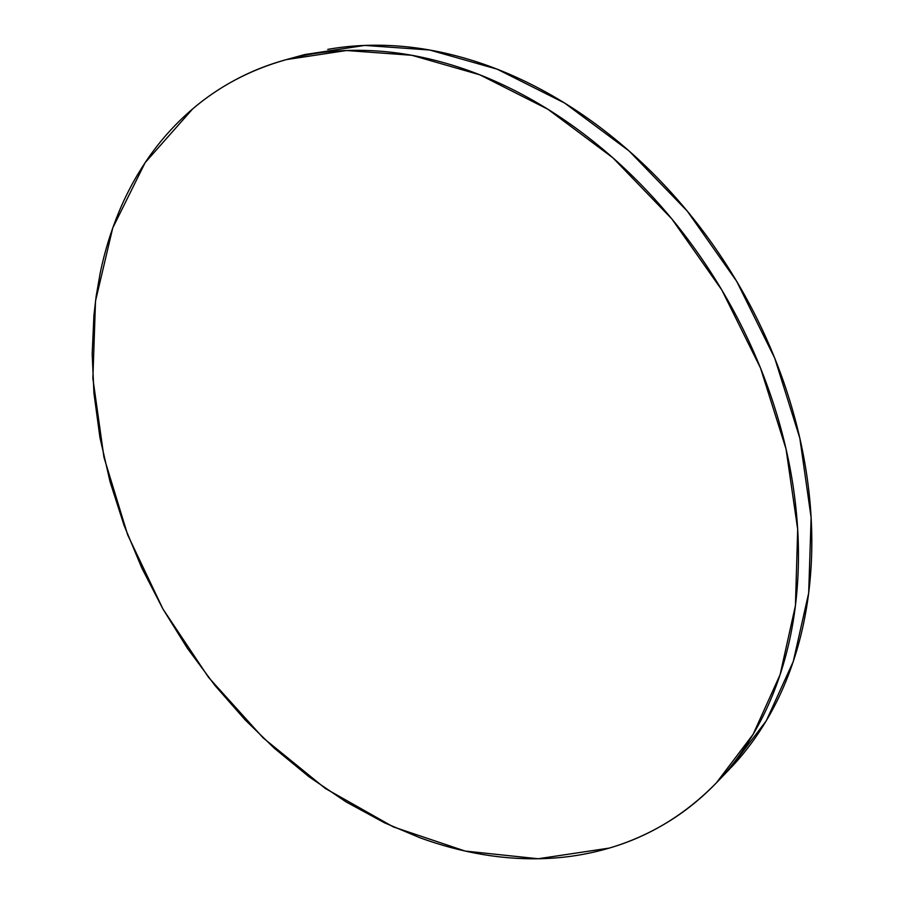 <?xml version="1.0" encoding="UTF-8"?>
<svg xmlns="http://www.w3.org/2000/svg" width="904" height="904" viewBox="0 0 904 904"><rect width="100%" height="100%" fill="white"/><g stroke="black" fill="none" stroke-linecap="round" stroke-linejoin="round"><path stroke-width="1.36" d="M609.262 848.088L538.14 858.755L465.131 851.059L393.353 826.911L325.338 788.469L263.177 737.913L208.564 677.401L162.969 609.047L127.701 534.953L103.96 457.3L92.875 378.46L95.508 301.021L112.74 227.966L145.103 162.686L192.654 108.921C219.276 86.151 250.464 69.721 286.218 59.63L346.514 50.511L411.806 55.28L479.832 74.817L547.869 109.237L612.923 157.85L671.887 218.971L721.878 290.094L760.49 367.984L786.039 448.983L797.69 529.348L795.441 605.567L780.118 674.655L753.134 734.308L716.318 782.932C685.175 814.662 649.49 836.381 609.262 848.088C589.069 854.009 568.39 857.467 547.202 858.461C526.038 859.455 504.76 858.167 483.38 854.608C462.012 851.037 440.869 845.421 419.953 837.759L384.607 822.855L346.04 801.882L309.191 776.898L274.296 748.218L245.221 719.968L214.937 685.458L187.422 648.326L162.969 609.047L141.781 567.949L124.063 525.371L110.073 481.821L99.948 437.615L93.937 393.195L92.185 353.995L93.926 315.281L96.152 296.309L100.22 272.94C104.694 251.323 111.079 230.599 119.396 210.779C127.724 190.959 138.007 172.449 150.222 155.251C162.471 138.063 176.608 122.616 192.654 108.921C208.711 95.225 226.531 83.733 246.103 74.433C265.697 65.156 286.783 58.489 309.349 54.443C331.949 50.409 355.634 49.336 380.403 51.223C405.195 53.133 430.519 58.206 456.384 66.433C482.261 74.704 508.003 86.14 533.609 100.728C559.226 115.373 583.973 132.933 607.85 153.42C631.704 173.952 653.965 196.914 674.621 222.316C695.244 247.752 713.629 274.906 729.765 303.789C745.868 332.695 759.247 362.459 769.914 393.082C780.547 423.716 788.22 454.305 792.932 484.849C797.599 515.382 799.317 545.022 798.062 573.78C796.774 602.493 792.729 629.613 785.938 655.129C779.112 680.61 769.903 703.979 758.309 725.211C746.693 746.41 733.167 765.168 717.708 781.474C702.238 797.757 685.345 811.453 667.028 822.561C648.71 833.646 629.455 842.155 609.262 848.088M716.443 782.807L729.607 769.089L766.321 720.714L793.271 661.491L808.684 593.013L811.125 517.585L799.825 438.146L774.728 358.153L736.67 281.302L687.322 211.163L629.026 150.911L564.627 103.045L497.177 69.179L429.66 50.014L364.753 45.415L304.716 54.568L287.619 59.246M327.768 49.381C350.266 45.358 373.838 44.251 398.449 46.059C423.095 47.901 448.248 52.861 473.911 60.941C499.596 69.066 525.122 80.309 550.502 94.671C575.882 109.079 600.38 126.379 623.997 146.561C647.614 166.788 669.615 189.422 690.023 214.463C710.397 239.526 728.545 266.318 744.455 294.806C760.332 323.316 773.508 352.696 784.005 382.934C794.446 413.184 801.961 443.401 806.549 473.594C811.091 503.777 812.696 533.089 811.374 561.542C810.007 589.973 805.916 616.833 799.102 642.134C792.266 667.389 783.056 690.577 771.474 711.674C759.891 732.737 746.388 751.394 730.986 767.643"/></g></svg>
